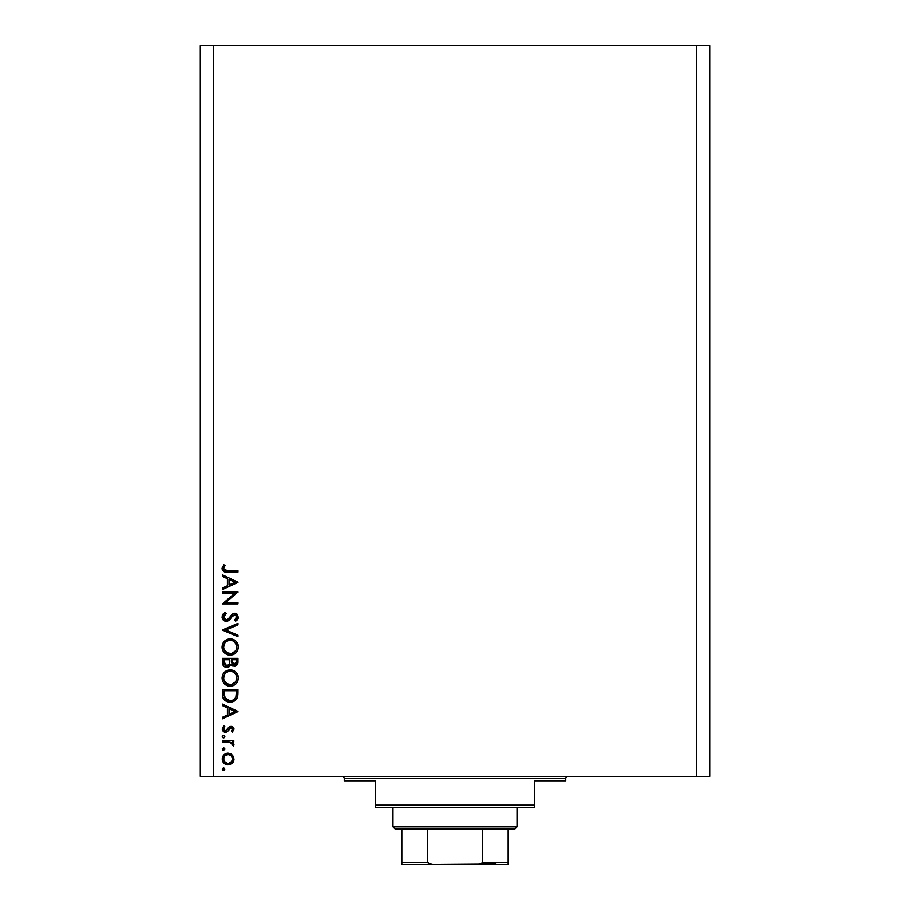 <?xml version="1.0" encoding="UTF-8"?>
<svg xmlns="http://www.w3.org/2000/svg" width="910" height="910" viewBox="0 0 910 910"><rect width="100%" height="100%" fill="white"/><g stroke="black" fill="none" stroke-linecap="round" stroke-linejoin="round"><path stroke-width="1.36" d="M213.6 776.355L696.4 776.355L696.4 45.5L213.6 45.5L213.6 776.355L200.314 776.355L200.314 45.5L200.314 776.355L213.6 776.355L213.6 45.5L200.314 45.5L696.4 45.5L696.4 776.355L213.6 776.355M222.461 593.354L234.632 593.354L222.461 593.354L222.461 591.966L237.954 591.966L225.76 602.5L237.954 602.5L237.954 603.887L222.461 603.887L234.632 593.354L222.461 603.887L237.954 603.887L237.954 602.5L225.76 602.5L237.954 591.966L222.461 591.966L222.461 593.354L222.461 591.966L237.954 592.262M222.131 617.799L222.063 616.957C222.256 619.585 223.655 621.064 226.249 621.382L223.78 620.529L222.131 617.799L222.302 615.444L224.781 612.623L225.441 612.237L226.237 613.545L224.474 614.921L223.689 617.515L225.942 619.972L228.205 619.096L232.903 613.738L235.11 613.249L237.351 614.364L238.158 618.311L235.736 621.177L234.78 619.926L236.737 616.48L234.803 614.625L232.801 615.649L229.161 620.165L226.249 621.382L234.803 614.625L236.771 616.9L234.78 619.926L235.736 621.177L238.352 617.048L234.734 613.238L232.38 614.102L227.796 619.437L226.271 619.994L223.644 616.957L226.237 613.545L225.441 612.237L222.063 616.946M237.954 635.191L237.954 636.682L222.461 630.13L237.954 623.373L237.954 624.863L225.737 630.027L237.954 635.191L237.954 636.682L222.461 630.13L237.954 636.682L237.954 635.191L225.737 630.027L237.954 624.863L237.954 623.373L222.461 629.925L237.954 623.373L237.954 624.863M222.063 647.044L222.631 643.916L224.395 641.266L227.011 639.468L230.139 638.877L233.267 639.457L235.94 641.175L238.352 646.521L237.794 650.093L236.031 652.777L233.369 654.586L230.219 655.166L227.079 654.586L224.429 652.811L222.643 650.172L222.063 647.044C222.518 652.026 225.236 654.734 230.219 655.166C235.246 654.711 237.954 651.969 238.352 646.919C237.851 641.971 235.11 639.286 230.139 638.877C225.179 639.343 222.484 642.073 222.063 647.044L222.074 647.442M222.063 678.052L222.631 674.924L224.395 672.274L227.011 670.477L230.139 669.874L233.267 670.465L235.94 672.183L238.352 677.529L237.794 681.089L236.031 683.785L233.369 685.583L230.219 686.174L227.079 685.594L224.429 683.819L222.643 681.181L222.063 678.052C222.518 683.023 225.236 685.731 230.219 686.174C235.246 685.719 237.954 682.978 238.352 677.927C237.851 672.979 235.11 670.295 230.139 669.874L230.139 669.874C225.179 670.351 222.484 673.082 222.063 678.052L222.074 678.451M222.461 705.58L222.461 704.067L237.954 711.415L222.461 718.775L222.461 717.262L227.42 714.964L227.42 707.934L222.461 705.58L222.461 704.067L222.461 705.58L227.42 707.934L227.42 714.964L222.461 717.262L222.461 718.775L237.954 711.62L222.461 718.775L222.461 717.262M222.279 769.405L223.291 767.892L224.463 768.245L224.747 769.655L223.803 770.429L222.631 770.065L222.256 769.155L223.553 770.452L224.838 769.155L223.553 767.869L224.838 769.155L223.553 770.452L222.256 769.155L223.553 767.869L222.256 769.155L223.553 770.452L224.838 769.155M231.686 754.356L228.091 753.161L231.231 754.037L233.517 756.665L233.961 759.634L232.926 762.432L230.253 764.502L225.839 764.445L222.95 761.909L222.347 757.882L223.928 754.868L228.091 753.161C224.497 753.491 222.552 755.448 222.256 759.031C222.552 762.603 224.497 764.559 228.091 764.889L232.118 763.331L233.984 759.031L232.539 755.141M223.553 747.792L222.256 749.078L223.553 747.792L224.838 749.078L223.553 750.375L222.279 748.828L223.803 747.815L224.815 749.339L223.291 750.352L222.256 749.078L223.553 750.375L224.838 749.078L223.803 747.815M222.461 742.025L222.461 740.638L222.461 742.025L222.461 740.638L233.779 740.638L233.779 742.025L232.118 742.025L233.836 743.936L233.597 746.007L230.583 742.401L222.461 742.025L230.15 742.276L233.597 746.007L233.984 744.789L232.118 742.025L233.779 742.025L233.779 740.638L222.461 740.638L233.779 740.638L233.779 742.025M223.553 735.269L222.256 736.565L222.836 735.485L224.042 735.36L224.815 736.304L224.463 737.475L223.052 737.76L222.279 736.816L223.553 737.851L224.838 736.565L223.553 735.269L224.838 736.565L223.553 737.851L222.256 736.565L223.553 735.269L224.838 736.565L224.042 737.76M233.984 729.183L231.015 726.328L233.119 727.124L233.938 728.614L232.368 732.084L231.402 731.139L232.562 728.899L231.072 727.716L227.284 731.765L224.258 732.049L222.267 729.297L223.792 725.725L224.838 726.646L223.769 729.638L225.475 730.901L229.013 727.033L231.015 726.328L229.263 726.84L225.475 730.901L223.644 728.899L224.838 726.646L223.792 725.725L222.256 728.967L225.532 732.288L227.284 731.765L231.072 727.716L232.596 729.183L231.402 731.139L232.368 732.084L233.984 729.183L232.368 732.084L231.618 730.946M235.042 700.575L229.229 702.042L224.326 699.927L222.529 695.718L222.461 689.359L237.954 689.359L236.918 698.47L234.496 700.95L230.014 702.076C233.517 702.111 235.986 700.552 237.396 697.401L237.954 689.359L222.461 689.359L222.461 694.159L222.461 689.359L237.954 689.359L237.954 692.499M222.461 662.548L222.461 658.351L222.461 662.548L222.461 658.351L237.954 658.351L237.59 663.993L234.996 666.211L232.221 665.858L230.821 664.505L228.785 667.041L225.93 667.405L223.587 665.995L222.461 662.548C222.529 665.483 223.996 667.132 226.852 667.496L230.821 664.505L234.12 666.302C236.85 665.892 238.136 664.255 237.954 661.377L237.954 658.351L222.461 658.351L237.954 658.351L237.954 661.377M222.461 576.394L222.461 574.87L237.954 582.229L222.461 589.578L222.461 588.065L227.42 585.778L227.42 578.749L222.461 576.394L222.461 574.87L222.461 576.394L227.42 578.749L227.42 585.778L222.461 588.065L222.461 589.578L237.954 582.423L222.461 589.578L222.461 588.065M224.304 566.691L223.678 568.875L225.088 570.479L237.954 570.695L237.954 572.094L223.803 571.582L222.063 568.477L223.849 564.735L225.043 565.554L223.644 568.557L225.043 565.554L223.849 564.735L222.063 568.477C222.575 571.309 224.383 572.515 227.489 572.094L237.954 572.094L237.954 570.695L227.648 570.695L223.746 569.171M709.686 45.5L709.686 776.355L696.4 776.355L709.686 776.355L709.686 45.5L696.4 45.5L709.686 45.5M233.984 759.02L233.87 760.225M233.517 761.397L232.835 762.557M222.279 759.6L222.279 758.451M222.347 757.893L224.952 754.049M225.02 754.015L225.782 753.616M224.827 754.14L223.928 754.868M226.943 753.264L227.511 753.184M230.275 753.548L231.572 754.265M222.893 761.807L223.94 763.183M231.299 762.148L232.596 759.02C232.312 761.75 230.81 763.24 228.08 763.49C225.35 763.24 223.871 761.75 223.644 759.02C223.871 756.29 225.35 754.799 228.08 754.549L224.906 755.857M230.935 755.562L228.08 754.549C230.81 754.799 232.323 756.29 232.596 759.02L231.254 755.857M232.255 760.737L230.935 762.478L232.255 760.737L232.505 758.144M229.798 763.16L230.935 762.478M224.906 762.182L228.08 763.49L231.242 762.205M224.361 756.529L223.644 759.02L224.759 762.023M224.463 748.168L224.815 748.828M224.838 749.078L223.553 750.375L222.631 749.999M233.597 746.007L233.984 744.789L233.597 746.007L232.391 745.233L232.528 744.084M232.391 745.233L232.596 744.528M231.197 742.651L230.605 742.412M230.992 742.56L229.911 742.219M229.195 742.128L228.205 742.059M227.341 742.037L228.217 742.059M224.269 735.485L224.747 736.065M223.303 737.828L222.631 737.475M231.356 727.738L229.161 729.217M231.072 727.716L230.037 728.102M229.081 729.342L228.182 730.821M227.284 731.765L225.839 732.266M225.111 732.266L224.258 732.049M223.689 731.742L222.643 730.593M222.313 729.615L222.256 728.967M223.792 725.725L224.838 726.646L224.372 727.113M223.996 727.647L223.735 728.25M223.667 728.569L223.758 729.592M223.644 728.899L225.475 730.901L227.454 729.274M228.16 728.057L229.013 727.033M224.747 730.73L224.156 730.275M237.954 711.415L222.461 704.067L237.954 711.415M234.939 711.506L229.013 714.236L229.013 708.697L234.939 711.506L229.013 708.697L229.013 714.236L234.939 711.506M237.942 693.727L237.76 695.866M237.703 696.195L237.578 696.81M236.907 698.482L236.35 699.335M222.461 694.159C222.506 699.142 225.02 701.781 230.014 702.076M229.616 702.065L228.456 701.963M226.954 701.576L227.693 701.803M226.237 701.269L224.326 699.927M223.041 697.993L222.688 696.787M222.529 695.718L222.472 694.956M232.334 701.815L233.438 701.462M236.373 691.839L235.929 696.605L236.373 691.839M235.781 697.06L235.929 696.605C234.917 699.312 232.949 700.677 230.014 700.689L232.983 700.074M234.45 699.062L235.087 698.345M224.213 695.866L224.042 692.521L225.259 698.562L230.014 700.689L224.759 697.742M224.042 690.747L236.373 690.747L224.042 690.747L224.042 692.521L224.042 690.747M231.117 700.609L231.936 700.45M235.747 697.128L236.008 696.309M225.248 698.55L225.805 699.176M227.307 700.165L228.615 700.563M224.11 694.762L224.19 695.627M230.947 669.908L231.743 670.022M233.995 670.807L234.689 671.205M236.043 672.285L237.737 674.81M236.975 673.423L237.442 674.185M238.045 675.686L238.204 676.323M238.011 675.561L238.318 677.12M238.352 677.529L238.318 678.735M237.044 682.545L236.065 683.74M231.97 686.004L231.026 686.14M222.631 674.936L222.37 675.675M223.2 673.775L224.383 672.285M224.417 672.251L225.612 671.25M236.486 672.774L235.94 672.183M233.267 670.465L232.403 670.181M225.669 684.843L226.351 685.253M227.079 685.594L227.841 685.856M226.078 683.342L224.383 681.181L228.137 684.468M224.838 674.071L223.644 677.995C223.962 673.935 226.124 671.694 230.15 671.273C234.2 671.671 236.407 673.912 236.771 677.995L236.771 677.995C236.441 682.09 234.257 684.354 230.219 684.786C226.135 684.377 223.951 682.113 223.644 677.995L223.792 679.497M225.498 673.275L226.476 672.41L225.498 673.275M232.084 671.546L228.854 671.387L226.465 672.422L227.614 671.773M234.473 672.877L232.71 671.762M236.031 681.112L236.463 675.993M226.499 683.649L231.549 684.661L235.69 681.726M232.095 684.525L234.427 683.228M234.825 682.853L235.315 682.272M236.441 680.088L236.645 679.304M223.758 679.304L224.19 680.782M224.736 681.806L226.044 683.308M228.819 671.398L227.671 671.739M224.11 675.447L223.792 676.517M236.645 676.687L236.043 674.947M236.259 675.436L235.383 673.878M232.687 671.762L232.107 671.557M237.817 663.128L237.931 662.264M237.59 664.004L237.18 664.778M235.815 665.915L235.007 666.211M232.676 666.052L231.129 664.96M230.571 665.119L230.253 665.711M228.171 667.292L227.534 667.439M225.919 667.394L225.157 667.155M225.066 667.121L223.28 665.585M223.587 665.995L222.711 664.391M229.786 662.116L229.809 660.66M225.475 665.676L224.497 664.596L227.329 666.063M224.167 663.549L224.497 664.596M231.447 661.877L232.209 664.05L234.086 664.914L231.402 659.739L236.373 659.739L236.373 661.627L233.733 664.891L234.939 664.755M234.655 664.846L236.156 663.31L236.373 659.739L231.402 659.739L231.527 662.491M236.168 663.299L236.373 661.627M229.024 664.96L229.627 663.561L226.852 666.097L224.042 661.718L224.122 663.185L224.042 659.739L229.809 659.739L224.042 659.739L224.042 661.718M224.122 663.219L226.852 666.097L228.103 665.79M231.402 660.671L231.436 661.741M233.256 639.457L232.403 639.173M233.984 639.787L234.678 640.185M236.043 641.277L236.953 642.369M237.726 643.802L237.442 643.188M238.045 644.667L238.192 645.304M238.204 645.338L238.318 647.727M237.021 651.571L236.077 652.732M236.031 652.777L232.744 654.802M227.841 654.847L227.068 654.586M225.68 653.835L226.351 654.244M222.654 650.206L223.064 651.037M222.211 648.716L222.097 647.852M223.2 642.779L224.361 641.3M224.417 641.243L227.011 639.468M226.59 639.662L227.58 639.264M236.964 642.403L236.486 641.766M222.631 643.916L222.097 646.248M226.078 652.333L224.383 650.172L228.137 653.46M224.838 643.074L223.644 646.987C223.962 642.926 226.124 640.685 230.15 640.265C234.2 640.663 236.407 642.904 236.771 646.987L236.771 646.987C236.441 651.094 234.257 653.357 230.219 653.778C226.135 653.38 223.951 651.116 223.644 646.987L223.792 648.489M232.687 640.754L229.491 640.287L226.465 641.413M236.441 649.092L236.645 645.69L234.814 642.198M236.031 650.104L236.645 648.295M226.499 652.652L231.549 653.653L235.69 650.718M232.095 653.516L234.427 652.231M234.825 651.844L235.315 651.264M223.758 648.295L224.19 649.774M224.736 650.798L226.044 652.311M228.819 640.39L227.671 640.731M224.11 644.439L223.792 645.509M236.645 645.69L236.463 644.985M234.484 641.88L232.71 640.754M222.506 614.933L223.03 614.113M225.111 612.43L225.748 613.84M224.292 615.137L223.871 615.854M223.689 617.515L223.928 618.345M224.042 618.561L225.93 619.96M226.283 619.994L228.205 619.096M226.271 619.994L228.592 618.72M229.718 617.389L230.264 616.639L229.718 617.389M232.38 614.102L231.515 614.989M236.168 613.522L236.793 613.875M237.351 614.352L237.783 614.944M238.306 617.697L237.066 620.063M238.158 618.322L237.612 619.414M235.736 621.177L234.78 619.926L235.269 619.528M234.78 619.926L235.736 619.107M235.849 618.993L236.611 617.822M236.771 616.9L236.634 616.013M235.599 614.796L234.518 614.637M232.801 615.649L232.005 616.673M230.776 618.379L229.638 619.71M228.524 620.643L227.807 621.041M231.254 615.319L230.264 616.639M237.954 602.5L237.954 603.887L222.461 603.569M237.954 582.229L222.461 574.87L237.954 582.229M234.939 582.309L229.013 585.039L229.013 579.499L234.939 582.309L229.013 579.499L229.013 585.039L234.939 582.309M237.954 570.695L237.954 572.094L227.477 572.094M222.461 570.263L222.085 568.943M222.063 568.477L222.575 566.429M223.849 564.735L225.043 565.554L224.417 566.509M223.78 567.783L223.644 568.557M223.871 569.478L224.998 570.456M225.93 570.638L227.636 570.695M226.999 570.695L225.714 570.604M223.724 758.144L223.724 759.895M224.361 761.511L224.918 762.193M227.204 763.41L228.524 763.467M228.08 754.549L227.204 754.629M224.042 692.521L224.053 693.647M229.115 700.632L230.503 700.677M236.179 695.422L236.293 694.239M236.35 693.033L236.361 692.442M224.11 680.578L224.702 681.749M229.559 684.752L230.867 684.752M236.771 677.995L236.737 677.336M235.656 674.276L234.848 673.241M233.859 672.388L233.29 672.046M230.799 671.296L228.854 671.387M223.758 676.699L223.644 677.995M229.286 664.516L229.684 663.208M224.11 649.569L224.702 650.752M229.559 653.755L230.867 653.755M236.771 646.987L236.737 646.339M233.859 641.391L233.29 641.049M230.799 640.287L228.854 640.378M227.614 640.765L226.476 641.402M223.758 645.69L223.644 646.987M342.046 776.355A2.218 2.218 0 0 1 344.264 778.573L344.264 780.78L375.273 780.78L375.273 805.145L534.727 805.145L534.727 780.78L565.736 780.78L565.736 778.573A2.218 2.218 0 0 1 567.954 776.355A2.218 2.218 0 0 0 565.736 778.573L344.264 778.573A2.218 2.218 0 0 0 342.046 776.355M565.224 780.78L534.727 780.78L534.727 807.363L375.273 807.363L534.727 807.363L534.727 805.145L375.273 805.145L375.273 780.78L344.264 780.78L344.264 778.573L565.736 778.573L565.736 780.78M375.273 805.145L375.273 807.363L375.273 805.145M508.155 864.125L508.155 863.522L508.155 864.477L477.147 864.5L508.155 864.5L508.155 862.282L482.391 862.282L482.391 829.067L514.798 829.067L517.016 826.849L392.983 826.849L395.202 829.067L482.391 829.067L395.202 829.067L392.983 826.849L517.016 826.849L517.016 807.363L517.016 826.849L514.798 829.067L482.391 829.067L482.391 862.282L481.572 863.522L477.147 864.5L432.853 864.5L428.428 863.522L427.609 862.282L427.609 829.067L427.609 862.282L401.845 862.282L401.845 864.5L432.853 864.5L401.845 864.5L401.845 862.998M392.983 807.363L392.983 826.849L392.983 807.363M508.155 862.998L508.155 829.067L508.155 862.282L482.391 862.282M401.845 862.282L401.845 829.067L401.845 862.282L427.609 862.282L429.838 864.125L432.853 864.5L480.059 864.159M481.993 863.169L495.973 863.169L481.993 863.169M482.129 862.998L477.909 864.477L480.173 864.125"/></g></svg>
